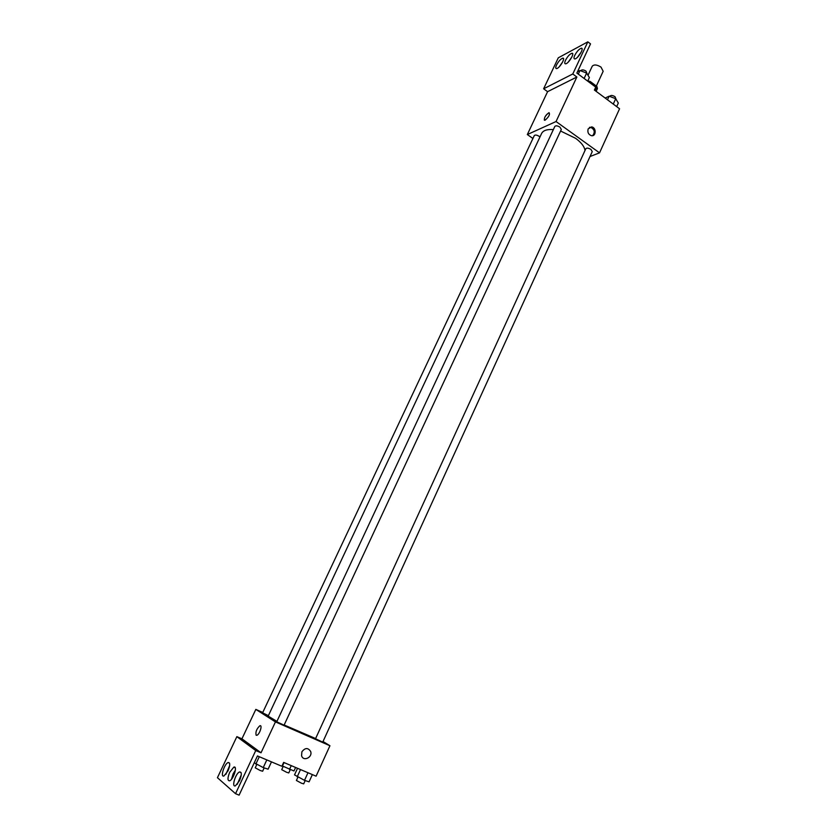 <?xml version="1.0" encoding="UTF-8"?>
<svg xmlns="http://www.w3.org/2000/svg" width="837" height="837" viewBox="0 0 837 837"><rect width="100%" height="100%" fill="white"/><g stroke="black" fill="none" stroke-linecap="round" stroke-linejoin="round"><path stroke-width="1.26" d="M596.331 86.065L603.163 71.291L601.008 67.106C596.948 64.616 594.019 64.323 592.23 66.217L588.003 75.299M589.666 82.601L590.19 81.482L587.836 80.865M590.19 81.482L596.927 86.504L597.43 88.555L596.143 91.348M595.055 90.542L596.927 86.504M532.918 138.492L527.331 134.548L556.05 121.532L576.86 77.014L572.78 73.98L587.836 41.85L590.524 43.89L576.871 73.07L595.735 87.121L594.385 90.04L619.568 108.768L599.533 152.847L590.022 156.509M588.181 128.856L591.623 126.91C596.499 127.486 596.268 136.755 591.403 135.678C588.369 134.495 587.302 132.225 588.181 128.856M556.05 121.532L599.533 152.847M590.953 149.425C588.526 147.992 586.821 147.751 585.816 148.724L315.507 738.768L322.737 742.126L592.251 151.633L590.953 149.425M559.943 127.13C557.526 125.686 555.831 125.456 554.837 126.429L276.733 721.787L284.057 725.187L561.313 129.463L559.943 127.13M539.959 136.986L539.174 136.326C536.841 134.935 535.22 134.694 534.278 135.604L262.598 712.821L268.384 715.666M585 150.503C584.477 146.611 581.349 142.552 575.615 138.314L560.591 131.022M553.362 129.599C547.136 129.139 543.234 130.415 541.633 133.418L268.164 716.116L276.921 721.379M545.19 120.099L544.793 120.235C543.799 118.122 545.211 115.59 549.041 112.65C550.171 114.345 548.894 116.824 545.19 120.099M527.331 134.548L547.586 91.672L576.86 77.014M587.836 41.85L558.279 57.826L543.621 88.785L547.586 91.672M549.041 112.65L549.041 112.65C545.787 114.868 544.217 117.368 544.332 120.162M592.638 135.657C595.274 132.215 594.615 129.442 590.65 127.318L589.447 127.36M572.78 73.98L543.621 88.785M574.757 55.347C573.69 57.774 573.743 58.967 574.914 58.935C578.074 58.695 584.665 47.489 581.202 48.253C578.984 49.121 576.839 51.486 574.757 55.347M556.521 65.045C555.465 67.431 555.496 68.613 556.615 68.582C559.618 68.341 566.011 57.429 562.705 58.182C560.602 59.008 558.541 61.3 556.521 65.045M565.519 60.264C564.462 62.66 564.504 63.853 565.655 63.821C568.731 63.581 575.218 52.522 571.838 53.286C569.673 54.123 567.57 56.445 565.519 60.264M581.317 51.936L577.467 57.293M562.684 61.938L559.242 66.793M571.891 57L568.239 62.105M315.612 738.537L284.151 724.988M262.766 712.444L255.829 709.399L275.457 721.902L329.935 745.746L323.019 741.498M256.143 735.242C255.379 731.977 256.614 728.828 259.826 725.794C262.776 724.455 259.721 734.405 256.896 735.284L256.143 735.242L256.896 735.284C259.721 734.405 262.776 724.455 259.826 725.794C256.614 728.828 255.39 731.977 256.143 735.242M329.935 745.746L316.093 776.181L283.649 762.402L281.87 766.273L257.451 755.937L239.11 795.15L235.532 793.696L217.432 777.699L236.861 736.644L241.935 738.809L261.029 752.787L275.457 721.902M241.935 738.809L255.829 709.399M301.885 751.804C305.107 747.629 308.037 747.525 310.663 751.49C312.85 757.37 303.276 761.879 301.582 755.727L301.885 751.804C305.107 747.629 308.037 747.525 310.663 751.49L310.663 751.49C312.85 757.37 303.266 761.879 301.582 755.727M235.532 793.696L255.745 750.548L261.029 752.787M229.715 772.289C227.434 777.971 227.423 780.806 229.662 780.795C233.607 779.498 237.875 765.217 233.764 767.173L229.715 772.289M228.02 770.867C230.259 765.29 230.29 762.517 228.135 762.528C224.326 763.731 219.985 777.803 224.013 775.941L228.02 770.867M239.581 780.597C241.883 774.8 241.872 771.913 239.56 771.955C235.542 773.242 231.232 787.763 235.479 785.797L239.581 780.597M236.861 736.644L255.745 750.548M235.406 770.134L233.178 773.723L231.504 779.257M229.683 765.541L225.896 774.34M241.286 774.863L237.269 784.321M297.533 768.303L294.519 774.884L304.511 780.335L309.073 781.842L312.368 774.602M297.198 776.83L300.525 769.569M304.511 780.335L307.985 772.739M305.202 780.555L303.685 783.882L301.383 783.17L296.403 780.482L297.909 777.175M282.069 765.834L293.975 770.982L295.587 767.477M282.414 766.085L284.046 762.57M289.487 769.465L291.255 765.635M290.24 769.716L288.755 772.949L286.484 772.227L281.703 769.674L283.188 766.462M254.239 762.8L263.247 767.592L268.091 769.182L271.481 761.879M255.86 764.045L259.292 756.711M263.247 767.592L266.825 759.902M264.178 767.895L262.619 771.243L260.171 770.49L255.233 767.822L256.781 764.495M605.161 98.055L609.127 96.182L615.718 98.714L618.313 103.024L616.681 106.623M607.474 99.781L609.127 96.182M613.27 104.081L615.718 98.714M616.105 99.362L615.038 96.715C612.653 95.272 610.937 95.094 609.891 96.171L609.775 96.422M577.478 71.783L579.978 70.517L586.632 73.07L589.384 77.538L587.71 81.137M578.294 74.127L579.978 70.517M584.121 78.458L586.632 73.07M587.155 73.928L586.026 71.135C583.661 69.68 581.966 69.502 580.93 70.58L580.815 70.831M591.623 126.91L590.65 127.318M572.707 53.934L571.838 53.286M563.552 58.81L562.705 58.182M582.102 48.944L581.202 48.253M241.087 772.582L239.56 771.955M229.537 763.114L228.135 762.528M235.228 767.78L233.764 767.173"/></g></svg>
